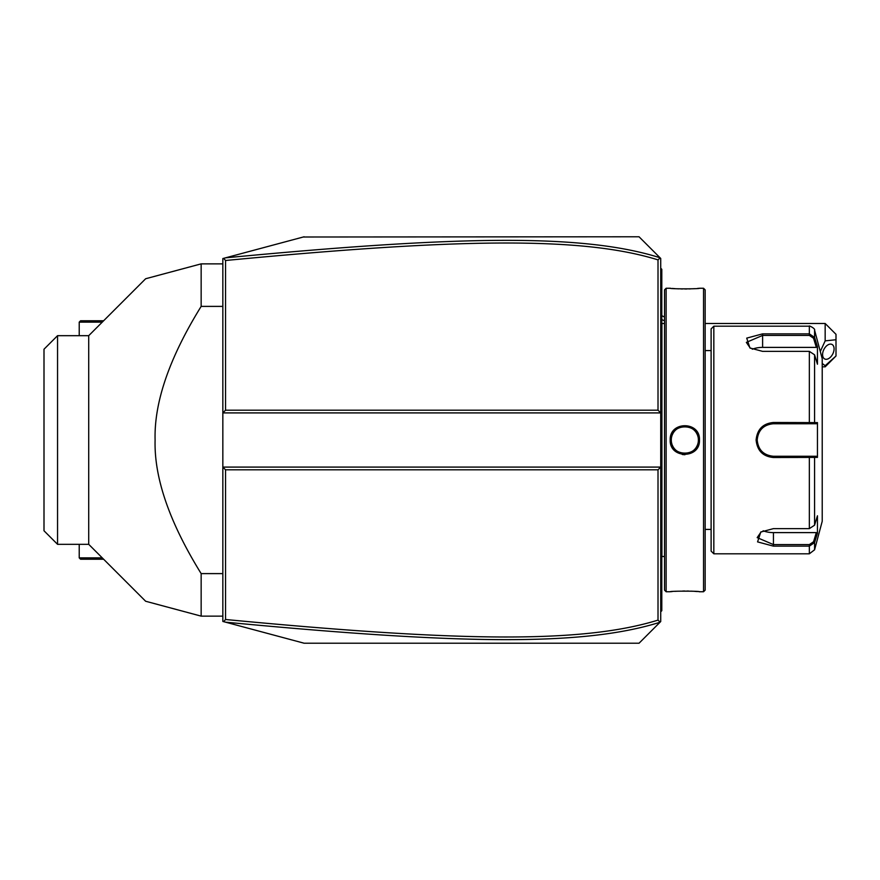 <?xml version="1.0" encoding="UTF-8"?>
<svg xmlns="http://www.w3.org/2000/svg" width="880" height="880" viewBox="0 0 880 880"><rect width="100%" height="100%" fill="white"/><g stroke="black" fill="none" stroke-linecap="round" stroke-linejoin="round"><path stroke-width="1.32" d="M655.303 626.967L639.045 643.225L304.128 643.225L222.838 621.445L222.838 412.907L225.544 410.19L658.009 410.19L660.726 412.907L660.726 258.456L660.132 257.862L658.009 259.886C581.548 236.159 456.753 238.447 225.544 260.502L225.544 410.19M660.066 622.204L660.726 621.544L660.726 412.907L222.838 412.907L222.838 258.555L224.895 258.005M246.444 252.23L266.024 246.983M303.27 237.006L639.045 236.775L660.066 257.796M225.544 260.502L223.652 258.335L304.128 236.775M639.045 236.775L655.303 253.033M564.256 643.225L639.045 643.225L660.132 622.138L658.009 620.114L658.009 469.81L225.544 469.81L225.544 619.498C456.236 641.476 581.119 643.918 658.009 620.114M660.022 257.752C582.824 233.376 457.897 235.73 225.522 257.84M658.009 410.19L658.009 259.886M304.128 643.225L223.652 621.665L225.544 619.498M225.544 469.81L222.838 467.093L660.726 467.093L658.009 469.81M225.522 622.16C457.369 644.193 582.384 646.712 660.022 622.248M825.165 323.488L836 334.323L836 339.746L825.165 340.868L825.165 323.488L705.166 323.488M825.165 366.839L825.165 365.706L836 356.004L825.165 366.839L822.217 366.839M836 339.746L836 356.004M825.165 340.868L820.292 351.516M822.217 363.473L825.165 365.706M822.591 354.574A8.129 4.983 -63.4 0 1 825.869 346.577A8.129 4.983 -63.4 0 1 831.974 344.432A8.129 4.983 -63.4 0 1 834.086 348.832A8.129 4.983 -63.4 0 1 830.797 356.829A8.129 4.983 -63.4 0 1 824.703 358.974A8.129 4.983 -63.4 0 1 822.591 354.574M660.726 559.064L661.804 558.954L661.804 610.709L660.726 611.798M661.804 609.631L660.726 610.709L661.804 609.268M661.804 558.954L661.804 543.235L660.726 543.125M660.726 336.875L661.804 336.765L661.804 543.235M661.804 336.765L661.804 321.046L660.726 320.936M660.726 268.202L661.804 269.291L661.804 321.046M661.804 270.369L660.726 269.291L661.804 270.369M664.532 556.501L661.914 556.501L661.914 323.499A5.423 5.423 0 0 1 661.804 322.399M661.914 556.501A5.423 5.423 0 0 0 661.804 557.601M666.138 591.745L666.138 288.255L664.521 289.883L664.521 590.117L666.138 591.745L670.208 591.745C669.361 590.964 700.337 590.964 699.468 591.745L698.852 591.679M699.468 440C700.326 459.019 669.361 459.03 670.208 440C669.35 420.981 700.326 420.97 699.468 440L698.39 440C699.226 457.479 670.45 457.479 671.286 440C670.45 422.521 699.226 422.521 698.39 440L698.368 439.307M703.538 591.745L705.166 590.117L705.166 289.883L703.538 288.255L703.538 591.745L699.468 591.745M682.275 454.509L684.926 454.74M697.466 591.558L694.452 591.338M692.714 591.228L690.866 591.151M688.809 591.074L686.961 591.041M684.838 591.019L682.726 591.041M676.94 591.239L675.191 591.338M672.199 591.558L670.824 591.679M670.637 436.436L670.208 440L671.286 440L671.319 440.825A13.552 13.552 0 0 1 671.286 440L671.319 439.175A13.552 13.552 0 0 0 671.286 440M703.538 288.255L699.468 288.255C700.315 289.036 669.339 289.036 670.208 288.255L670.824 288.321M672.21 288.442L675.169 288.662M676.973 288.772L678.81 288.849M680.878 288.926L682.726 288.959M684.838 288.981L687.027 288.959M688.842 288.926L690.91 288.849M692.714 288.772L694.441 288.662M697.477 288.442L698.852 288.321M698.28 438.35L698.159 437.525A13.552 13.552 0 0 1 698.28 438.35M697.983 436.711L697.752 435.908A13.552 13.552 0 0 1 697.983 436.711M696.784 433.598L696.366 432.883A13.552 13.552 0 0 1 697.477 435.116L697.158 434.346M695.904 432.179L695.398 431.508A13.552 13.552 0 0 1 695.904 432.179M694.859 430.881L694.276 430.276A13.552 13.552 0 0 1 694.859 430.881M693.649 429.715L693 429.187A13.552 13.552 0 0 1 693.649 429.715M691.614 428.263L690.877 427.867A13.552 13.552 0 0 1 692.318 428.703L692.065 428.538M690.118 427.526L689.337 427.218A13.552 13.552 0 0 1 690.118 427.526M688.545 426.965L687.731 426.767A13.552 13.552 0 0 1 688.545 426.965M686.917 426.613L686.081 426.514A13.552 13.552 0 0 1 686.917 426.613M685.256 426.459L684.42 426.459A13.552 13.552 0 0 1 685.256 426.459M683.595 426.514L682.759 426.613A13.552 13.552 0 0 1 683.595 426.514M681.945 426.767L681.131 426.965A13.552 13.552 0 0 1 681.945 426.767M680.339 427.218L679.558 427.526A13.552 13.552 0 0 1 680.339 427.218M677.886 428.373L677.358 428.703A13.552 13.552 0 0 1 678.799 427.867L678.073 428.263M676.676 429.187L676.027 429.715A13.552 13.552 0 0 1 676.676 429.187M675.4 430.276L674.817 430.881A13.552 13.552 0 0 1 675.4 430.276M674.278 431.508L673.772 432.179A13.552 13.552 0 0 1 674.278 431.508M672.529 434.346L672.199 435.116A13.552 13.552 0 0 1 673.31 432.883L672.892 433.598M671.693 436.711A13.552 13.552 0 0 1 671.924 435.908L671.792 436.337M671.396 441.65L671.517 442.475A13.552 13.552 0 0 1 671.396 441.65M698.368 440.704L698.39 440A13.552 13.552 0 0 0 698.357 439.175M713.834 553.806L713.834 326.194L711.117 328.9L711.117 551.1L713.834 553.806L809.347 553.806L809.347 546.139L773.443 546.139L757.57 541.893L760.771 532.037L773.443 528.627L809.347 528.627L814.583 525.184L817.454 515.779L817.454 533.17L814.583 542.575L809.347 546.139L809.347 544.588L773.443 544.588L757.185 537.625L761.178 531.784M814.583 354.816L809.347 351.373L762.608 351.373L749.925 347.963L746.724 338.118L762.608 333.861L809.347 333.861L814.583 337.425L817.454 346.83L817.454 364.221L814.583 354.816L814.583 422.609L817.454 422.609L817.454 457.391L773.443 457.512C762.971 456.522 757.196 450.681 756.107 440C757.185 429.33 762.96 423.489 773.443 422.488L814.583 422.609L813.538 423.742L816.332 423.742L772.53 423.764A16.258 16.258 0 0 1 773.443 423.742A16.258 16.258 0 0 0 772.519 423.764M809.347 553.806L814.583 549.791L814.583 542.575L813.538 541.772L809.347 544.588M814.583 525.184L814.583 457.391L813.538 456.258L773.443 456.258C763.609 455.312 758.186 449.889 757.185 440C758.186 430.111 763.598 424.688 773.443 423.742L809.347 423.742L809.347 351.373M750.343 348.216L746.35 342.375L762.608 335.412L809.347 335.412L813.538 338.228L816.332 347.391L762.608 347.391A16.258 8.129 180 0 0 752.29 349.239M809.347 335.412L809.347 326.194C808.181 325.006 815.628 328.537 814.583 330.209L814.583 337.425L813.538 338.228M792.693 423.742L795.663 423.742M767.206 424.985L767.052 425.051A16.258 16.258 0 0 1 767.932 424.71L767.294 424.952M765.853 425.623L764.148 426.657M764.126 426.679L763.026 427.526A16.258 16.258 0 0 0 763.015 427.526A16.258 16.258 0 0 1 763.026 427.526M762.311 428.153L761.629 428.824A16.258 16.258 0 0 1 762.3 428.153A16.258 16.258 0 0 0 761.629 428.824M759.429 431.75L758.901 432.729A16.258 16.258 0 0 1 758.912 432.707A16.258 16.258 0 0 0 758.901 432.729M757.207 439.208L757.207 440.814M759.022 447.513L761.002 450.461M761.629 451.176L762.3 451.847A16.258 16.258 0 0 1 761.629 451.176A16.258 16.258 0 0 0 762.311 451.847M764.94 453.86L766.26 454.586A16.258 16.258 0 0 1 766.194 454.553A16.258 16.258 0 0 0 766.271 454.586M767.052 454.949L767.932 455.29A16.258 16.258 0 0 1 767.052 454.949A16.258 16.258 0 0 0 767.932 455.301M772.519 456.236L773.443 456.258A16.258 16.258 0 0 1 772.53 456.236A16.258 16.258 0 0 0 773.443 456.258L795.663 456.258M771.595 423.852A16.258 16.258 0 0 0 769.747 424.171A16.258 16.258 0 0 1 771.595 423.852M767.932 424.71A16.258 16.258 0 0 0 767.052 425.051M765.358 425.898A16.258 16.258 0 0 0 763.763 426.932A16.258 16.258 0 0 1 765.358 425.898M760.408 430.287A16.258 16.258 0 0 0 759.858 431.068A16.258 16.258 0 0 1 760.408 430.287M758.516 433.565A16.258 16.258 0 0 0 758.164 434.445A16.258 16.258 0 0 1 758.516 433.565M757.625 436.26A16.258 16.258 0 0 0 757.295 438.119A16.258 16.258 0 0 1 757.625 436.26M757.218 439.054A16.258 16.258 0 0 0 757.218 440.946A16.258 16.258 0 0 1 757.218 439.054M757.295 441.881A16.258 16.258 0 0 0 757.625 443.74A16.258 16.258 0 0 1 757.295 441.881M758.164 445.555A16.258 16.258 0 0 0 758.516 446.435A16.258 16.258 0 0 1 758.164 445.555M759.858 448.932A16.258 16.258 0 0 0 760.408 449.713A16.258 16.258 0 0 1 759.858 448.932M763.774 453.068A16.258 16.258 0 0 0 764.511 453.585A16.258 16.258 0 0 1 763.774 453.068M764.544 453.607A16.258 16.258 0 0 0 765.358 454.102A16.258 16.258 0 0 1 764.544 453.607M769.747 455.829A16.258 16.258 0 0 0 771.595 456.148A16.258 16.258 0 0 1 769.747 455.829M814.583 330.209L822.217 358.71L822.217 521.29L814.583 549.791M817.454 533.17L816.332 532.609L813.538 541.772M816.332 532.609L773.443 532.609A16.258 8.129 0 0 1 763.136 530.761M816.332 456.258L813.538 456.258L816.332 456.258L817.454 457.391M813.208 456.258L810.271 456.258M809.347 528.627L809.347 456.258L773.443 456.258L773.443 457.512M813.208 423.742L810.271 423.742M817.454 422.609L816.332 423.742M817.454 346.83L816.332 347.391M671.517 437.525A13.552 13.552 0 0 0 671.396 438.35M698.39 440A13.552 13.552 0 0 1 698.357 440.825M698.28 441.65A13.552 13.552 0 0 1 698.159 442.475M697.983 443.289A13.552 13.552 0 0 1 697.752 444.092M697.477 444.884A13.552 13.552 0 0 1 696.366 447.117M695.904 447.821A13.552 13.552 0 0 1 695.398 448.492M694.859 449.119A13.552 13.552 0 0 1 694.276 449.724M693.649 450.285A13.552 13.552 0 0 1 693 450.813M692.318 451.297A13.552 13.552 0 0 1 690.877 452.133M690.118 452.474A13.552 13.552 0 0 1 689.337 452.782M688.545 453.035A13.552 13.552 0 0 1 687.731 453.233M686.917 453.387A13.552 13.552 0 0 1 686.081 453.486M685.256 453.541A13.552 13.552 0 0 1 684.42 453.541M683.595 453.486A13.552 13.552 0 0 1 682.759 453.387M681.945 453.233A13.552 13.552 0 0 1 681.131 453.035M680.339 452.782A13.552 13.552 0 0 1 679.558 452.474M678.799 452.133A13.552 13.552 0 0 1 677.358 451.297M676.676 450.813A13.552 13.552 0 0 1 676.027 450.285M675.4 449.724A13.552 13.552 0 0 1 674.817 449.119M674.278 448.492A13.552 13.552 0 0 1 673.772 447.821M673.31 447.117A13.552 13.552 0 0 1 672.199 444.884M671.924 444.092A13.552 13.552 0 0 1 671.693 443.289M165.924 273.317L201.157 263.868L145.64 278.751L201.157 263.868L201.157 306.394L222.838 306.394M201.157 306.394C169.411 357.731 154.055 402.27 155.1 440C154.055 477.73 169.411 522.269 201.157 573.606L222.838 573.606M201.157 573.606L201.157 616.132L145.64 601.249L201.157 616.132L222.838 616.132M201.157 263.868L222.838 263.868M88.715 335.676L88.715 544.324L57.552 544.324L57.552 335.676L88.715 335.676L145.64 278.751L147.378 278.278M201.157 616.132L165.924 606.683M57.552 544.324L44 530.772L44 349.228L57.552 335.676M102.256 557.876L79.222 557.876L79.222 544.324M103.609 559.229L80.586 559.229L79.222 557.876M103.609 320.771L80.586 320.771L79.222 322.124L79.222 335.676M79.222 322.124L102.256 322.124M664.521 320.837A32.516 28.16 180 0 0 661.804 319.616M661.804 580.899L660.726 580.899M661.804 570.009L660.726 570.009M661.804 532.18L660.726 532.18M661.804 347.82L660.726 347.82M661.804 309.991L660.726 309.991M661.804 299.101L660.726 299.101M773.443 546.139L773.443 532.609M756.107 440L757.185 440M773.443 422.488L773.443 423.742M762.608 333.861L762.608 347.391M661.804 315.667L664.521 317.075M664.532 323.499L661.914 323.499M666.138 288.255L670.208 288.255M705.166 350.581L711.117 350.581M705.166 529.419L711.117 529.419M713.834 326.194L809.347 326.194M88.715 544.324L145.64 601.249"/></g></svg>
